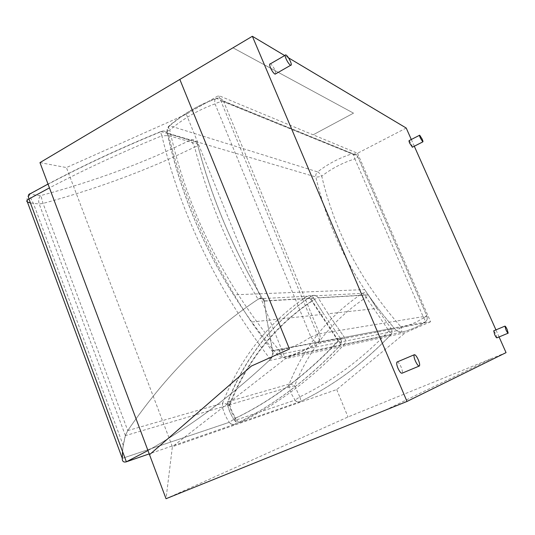 <?xml version="1.0" encoding="UTF-8"?>
<svg xmlns="http://www.w3.org/2000/svg" width="535" height="535" viewBox="0 0 535 535"><rect width="100%" height="100%" fill="white"/><g stroke="black" fill="none" stroke-linecap="round" stroke-linejoin="round"><path stroke-width="0.4" stroke-dasharray="2.67 2.01" d="M397.204 361.948C398.341 362.115 399.652 363.82 401.13 367.057C402.387 370.213 402.701 372.26 402.066 373.196M275.813 73.77L274.983 70.225C273.398 66.842 271.86 64.708 270.376 63.839M496.895 337.846L495.912 334.121L493.752 330.804M409.181 140.585L411.649 144.423L412.425 147.178M288.546 57.86L284.7 55.566M506.05 352.632L492.066 358.323L384.866 410.378M406.212 128.032L357.527 153.264L313.122 134.813L353.515 113.152L232.972 47.809L179.827 79.427L289.455 349.001L251.397 366.04M499.075 336.943L495.938 329.888M414.297 146.222L411.308 139.495M357.527 153.264L430.581 321.762L320.733 342.968L285.382 358.671L405.497 332.616L336.709 389.567L172.384 446.732L166.031 498.72L348.004 416.986L492.066 358.323M430.581 321.762L405.497 332.616M336.709 389.567L348.004 416.986M232.979 47.809L353.515 113.146L313.122 134.813L218.641 95.551L320.733 342.968M39.964 162.62L66.42 167.562L186.307 114.216L218.641 95.551M149.512 454.69L251.403 366.04M166.031 498.72L149.519 454.69L166.031 498.72M186.307 114.216L285.382 358.671L172.384 446.732L66.42 167.562M423.62 317.743C425.051 320.037 425.592 321.468 425.225 322.03L425.138 322.07C427.131 320.492 427.706 318.479 426.863 316.018L357.253 155.531C355.976 153.819 354.344 153.224 352.344 153.739C353.301 154.394 354.15 156.113 354.892 158.895C342.795 162.673 331.747 168.425 321.736 176.142C320.137 173.855 318.766 172.444 317.636 171.895C316.078 173.24 315.483 174.932 315.851 176.971C317.108 177.179 319.067 176.898 321.736 176.142C334.91 232.103 361.433 282.467 401.303 327.233L396.595 330.73L401.196 332.195C401.798 331.546 401.832 329.894 401.303 327.233C409.255 325.481 416.691 322.317 423.62 317.743L354.892 158.895C357.266 157.591 358.169 156.681 357.607 156.173L223.797 101.857L319.582 333.726C320.766 337.338 319.957 340.28 317.168 342.56L425.138 322.07C417.674 326.985 409.663 330.369 401.096 332.235L283.697 357.086C281.972 356.979 280.574 354.839 279.497 350.652C276.796 353.468 276.113 354.859 277.464 354.825L396.595 330.73C384.879 317.636 374.233 303.927 364.676 289.609L364.676 289.609C374.226 303.927 384.866 317.636 396.595 330.73L401.196 332.195C409.757 330.336 417.768 326.945 425.225 322.03C427.097 321.06 427.652 319.061 426.883 316.018L423.62 317.743M310.882 336.923C313.323 340.574 315.423 342.454 317.168 342.56C306.722 349.663 295.567 354.504 283.697 357.086C281.283 357.5 279.203 356.751 277.464 354.825C261.234 335.592 246.595 315.59 233.541 294.832L233.541 294.832C201.922 244.12 179.854 190.206 167.348 133.095L167.234 133.061C165.73 132.312 166.566 131.316 169.749 130.072C168.043 127.156 167.936 125.692 169.428 125.678L169.735 125.758C183.786 113.808 199.421 104.733 216.655 98.527L216.374 98.44C214.802 98.453 214.354 100.266 215.03 103.884L310.882 336.923C301.098 343.617 290.632 348.198 279.497 350.652C223.984 284.272 187.404 210.743 169.749 130.072C183.318 118.563 198.411 109.835 215.03 103.884C218.661 101.998 221.59 101.322 223.797 101.857L223.342 100.954C221.329 98.393 219.009 97.557 216.374 98.44C199.127 104.646 183.478 113.728 169.428 125.678C167.401 127.424 166.673 129.885 167.234 133.061C179.78 190.199 201.882 244.12 233.541 294.832L364.676 289.609C341.49 254.566 325.213 217.023 315.851 176.971L167.348 133.095C166.853 130.179 167.649 127.738 169.735 125.758L317.636 171.895C328.102 163.784 339.671 157.731 352.344 153.739L216.655 98.527C219.377 97.711 221.604 98.52 223.342 100.954L357.253 155.531L426.883 316.018L319.582 333.726L310.882 336.923M229.816 405.062C227.556 403.544 226.88 402.454 227.776 401.798L289.208 384.083L289.04 387.153L294.631 385.795C292.297 384.498 290.485 383.929 289.208 384.083C304.348 346.078 328.751 315.837 362.402 293.354C364.562 292.237 366.488 292.732 368.187 294.832L368.287 294.986C368.896 295.099 368.194 295.895 366.181 297.373C364.676 294.912 363.419 293.575 362.402 293.354L311.296 296.042C310.481 296.624 310.781 298.269 312.199 300.971L338.568 340.815C341.002 338.795 342.888 337.565 344.239 337.137L328.142 313.751L344.433 337.398L391.078 328.543C392.349 330.817 392.249 332.877 390.777 334.709L344.085 344.647C345.777 342.494 345.898 340.079 344.433 337.398L391.078 328.543C392.422 330.924 392.349 332.964 390.878 334.676L390.777 334.709C363.064 363.713 332.803 386.043 299.995 401.711L300.135 401.645C300.884 400.862 300.764 399.264 299.787 396.863L295.073 400.133C296.51 401.885 298.155 402.414 299.995 401.711L240.215 422.403C238.684 422.556 237.186 421.145 235.721 418.163C233.795 420.002 233.427 420.784 234.618 420.51L234.618 420.51C231.408 415.902 229.127 410.833 227.763 405.309L229.816 405.062C246.729 361.52 274.188 326.825 312.199 300.971C314.767 299.205 316.773 298.189 318.211 297.935L318.098 297.761C316.152 295.293 313.938 294.711 311.464 296.015C272.917 322.324 245.083 357.561 227.957 401.731L227.763 405.309L289.04 387.153L291.441 393.947L295.066 400.133L234.618 420.51C231.374 415.909 229.06 410.847 227.676 405.329L227.776 401.798C244.669 357.908 272.509 322.659 311.296 296.042C314.132 294.798 316.406 295.373 318.098 297.761L368.187 294.832L376.928 308.448L368.281 294.986L318.211 297.935L328.142 313.744L376.928 308.448L390.918 328.316C391.493 328.356 390.824 329.212 388.912 330.891C390.617 332.877 391.272 334.134 390.878 334.676C363.252 363.606 333.004 385.929 300.135 401.645C297.513 402.173 295.828 401.671 295.073 400.133L234.618 420.51C236.256 422.57 238.122 423.205 240.215 422.403C277.525 404.487 312.146 378.566 344.085 344.647C342.748 344.607 340.915 343.33 338.568 340.815C306.956 374.52 272.669 400.3 235.721 418.163L232.163 411.91L229.816 405.062M122.542 451.507L123.277 445.515L125.404 435.63L127.758 430.595C165.094 376.038 208.53 332.262 258.064 299.266C261.923 297.761 264.056 298.677 264.464 302.014L267.005 320.365L272.91 352.184C273.459 354.458 272.616 356.852 270.389 359.373C230.913 396.408 190.106 426.796 147.961 450.544C189.597 427.084 229.956 397.104 269.045 360.61C271.927 357.293 273.117 354.103 272.603 351.04L266.965 320.398L264.31 301.111L313.791 298.196C314.707 298.323 314.012 299.259 311.698 301.004L338.107 340.902C340.307 338.922 340.982 337.926 340.12 337.919L340.3 338.187C341.778 340.895 341.664 343.343 339.952 345.523L269.045 360.61M270.389 359.373C217.19 289.596 181.011 215.07 161.858 135.803L168.692 135.636L197.468 144.015C198.873 144.851 197.917 145.874 194.613 147.078C208.235 199.742 229.381 250.467 258.064 299.266M126.36 461.805C123.605 462.528 122.254 461.384 122.301 458.361M30.442 203.006L39.202 203.982L43.047 203.42C97.664 188.601 148.188 169.822 194.613 147.078C193.108 143.627 191.59 141.347 190.065 140.224L160.888 131.516C160.286 131.142 160.607 132.573 161.858 135.803C121.552 152.328 84.082 169.689 49.447 187.892M125.404 435.63L39.202 203.982C38.145 200.331 38.681 197.515 40.814 195.549L43.047 203.42L127.758 430.595M123.277 445.515L33.484 203.588L31.264 199.287C30.281 196.666 29.505 195.208 28.944 194.914L30.756 193.69L27.894 196.258L27.118 198.325L27.031 200.464M264.464 302.028C234.076 251.423 211.713 198.739 197.375 143.989L196.579 142.156C194.64 139.668 192.466 139.026 190.065 140.224C144.39 162.7 94.635 181.138 40.814 195.549C36.587 195.449 33.237 194.827 30.756 193.69C69.764 171.996 113.186 151.318 161.035 131.677C163.549 130.393 165.823 131.068 167.856 133.696L168.692 135.636C184.595 200.578 212.161 262.718 251.39 322.063L267.005 320.365M122.254 458.254C122.194 451.072 123.231 443.535 125.371 435.651L127.718 430.615C165.268 375.744 208.978 331.787 258.846 298.757C262.11 297.393 263.922 298.109 264.283 300.897L264.31 301.111M258.846 298.757L306.963 296.25C308.354 296.504 309.932 298.089 311.698 301.004C273.646 326.898 246.153 361.64 229.221 405.236C226.519 403.684 224.299 403.036 222.573 403.283L222.386 406.901L229.221 405.236L231.575 412.097L235.132 418.357L229.301 422.302C230.959 424.389 232.845 425.031 234.959 424.222L235.153 424.135C236.243 423.132 236.236 421.205 235.132 418.357C272.128 400.474 306.455 374.66 338.107 340.902C340.073 343.269 340.741 344.794 340.099 345.476L339.952 345.523C307.645 379.877 272.649 406.112 234.959 424.222L149.218 453.894M127.718 430.615L222.573 403.283C239.874 358.57 268.002 322.893 306.963 296.25C309.464 294.925 311.704 295.514 313.671 298.015L323.829 314.219L340.12 337.919L272.542 350.686M299.787 396.863L294.631 385.795C309.451 348.72 333.305 319.241 366.181 297.373L388.912 330.891C361.72 359.413 332.014 381.401 299.787 396.863M272.903 352.157L251.39 322.063M272.603 351.04L340.3 338.187C341.878 341.022 341.811 343.45 340.099 345.476C307.899 379.743 272.917 405.965 235.153 424.135C232.177 424.743 230.224 424.128 229.301 422.302L122.261 458.381L229.301 422.302C226.064 417.634 223.757 412.498 222.386 406.901L125.371 435.651M285.864 54.891L285.168 55.292M48.01 184.073C82.764 165.636 120.388 148.121 160.888 131.516C163.616 130.4 165.937 131.129 167.856 133.696L196.579 142.156L197.468 144.015C211.773 198.732 234.103 251.397 264.464 302.014M272.91 352.184L251.356 322.01M264.283 300.897L313.671 298.015L323.829 314.219L266.965 320.398"/><path stroke-width="0.8" d="M415.32 360.878C414.03 357.661 413.682 355.614 414.284 354.738C415.294 354.538 416.638 356.243 418.323 359.848C419.607 363.024 419.962 365.071 419.386 365.98C418.39 366.228 417.032 364.529 415.32 360.878M419.172 366.074L402.066 373.196C401.009 373.47 399.632 371.792 397.933 368.167C396.669 364.964 396.361 362.917 397.017 362.028L397.204 361.948M290.411 61.364C288.82 57.961 287.302 55.8 285.864 54.891C284.881 54.717 284.941 56.021 286.051 58.796C287.676 62.247 289.201 64.414 290.632 65.29C291.595 65.424 291.522 64.113 290.411 61.364M285.168 55.292L270.376 63.839C269.346 63.698 269.379 65.009 270.469 67.771C272.074 71.209 273.619 73.342 275.097 74.178L275.813 73.77M505.97 329.848C507.046 332.128 507.789 333.231 508.19 333.165L507.153 329.44C506.083 327.179 505.348 326.076 504.933 326.123L505.97 329.848M493.752 330.804L494.648 334.562C495.718 336.829 496.467 337.926 496.895 337.846L508.103 333.198M422.148 139.067C422.924 140.872 423.145 141.815 422.81 141.889L420.363 138.017C419.58 136.198 419.36 135.261 419.701 135.194L422.148 139.067M412.425 147.178L409.797 143.413C409.021 141.601 408.82 140.665 409.181 140.585L419.547 135.275M284.7 55.566L252.359 36.28L179.827 79.427L289.455 349.001L251.397 366.04L149.512 454.69L166.031 498.72L406.995 401.451L506.05 352.632L499.075 336.943M411.308 139.495L406.212 128.032L288.546 57.86M252.359 36.28L406.995 401.451M495.938 329.888L414.297 146.222M149.519 454.69L39.964 162.62L232.979 47.809M49.447 187.892L28.944 198.966C26.737 200.291 26.222 201.3 27.399 201.989L122.301 458.361L122.542 451.507M122.254 458.254L122.261 458.381C122.214 461.404 123.565 462.548 126.32 461.825L147.961 450.544L126.36 461.805L28.944 198.966C27.914 195.71 28.388 193.938 30.381 193.657L48.01 184.073M27.031 200.464L27.399 201.989L30.442 203.006M126.32 461.825L149.218 453.894M414.284 354.738L397.017 362.028M275.097 74.178L290.632 65.29M493.665 330.837L504.933 326.123M422.81 141.889L412.271 147.252"/></g></svg>
